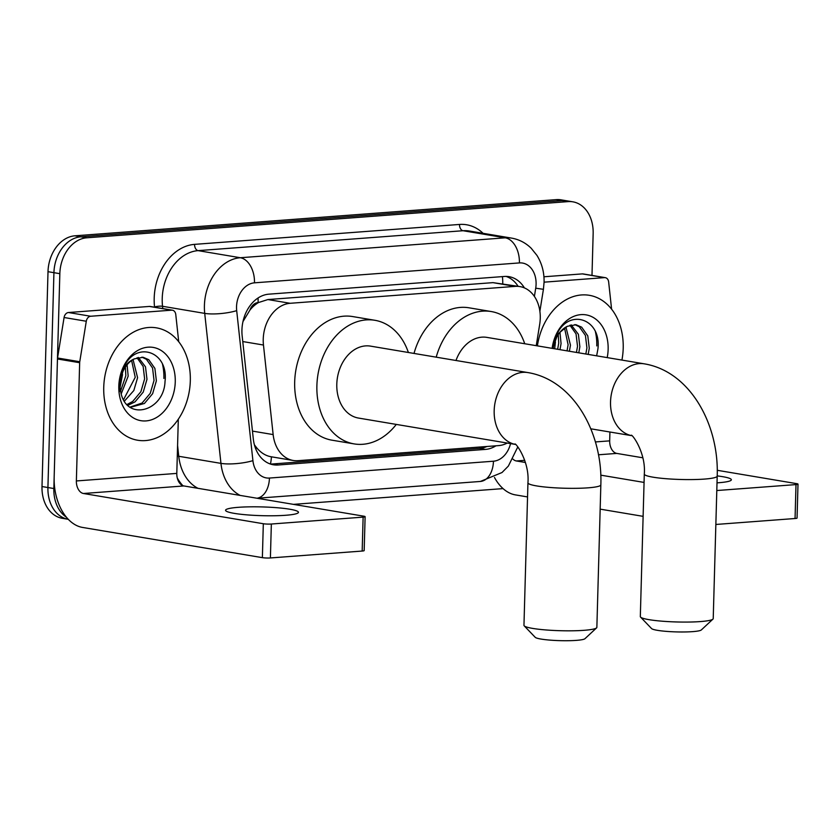 <?xml version="1.0" encoding="UTF-8"?>
<svg xmlns="http://www.w3.org/2000/svg" width="840" height="840" viewBox="0 0 840 840"><rect width="100%" height="100%" fill="white"/><g stroke="black" fill="none" stroke-linecap="round" stroke-linejoin="round"><path stroke-width="1.26" d="M536.245 345.681L539.7 324.272A34.188 25.725 99.5 0 0 540.256 318.35A34.188 25.725 99.5 0 0 519.95 286.587A34.188 25.725 99.5 0 0 515.225 286.377L290.157 303.293A34.188 25.725 99.5 0 0 263.466 345.03L273.147 434.584A34.188 25.725 99.5 0 0 293.233 460.478A34.188 25.725 99.5 0 0 297.948 460.688L498.593 445.61A34.188 25.725 99.5 0 0 507.234 443.058M249.942 310.065A34.188 25.725 -80.5 0 1 258.562 302.526L258.111 302.558A11.393 8.579 99.5 0 0 249.942 310.065L242.981 321.562M254.405 444.822L256.83 447.993C261.135 453.022 266.007 455.963 271.435 456.813A34.188 22.145 -94.3 0 1 270.438 464.048M519.95 286.587L492.975 282.639L267.897 299.555L258.562 302.526M524.402 287.899A34.188 25.725 99.5 0 0 509.061 276.675A34.188 25.725 99.5 0 0 504.336 276.465L268.853 294.168A34.188 25.725 99.5 0 0 242.162 335.906L253.302 438.879A34.188 25.725 99.5 0 0 273.389 464.782A34.188 25.725 99.5 0 0 278.103 464.993L485.489 449.4A34.188 25.725 99.5 0 0 495.936 445.809M506.058 276.413A34.188 25.725 -80.5 0 1 518.091 286.272M66.391 517.188A34.188 25.725 -80.5 0 1 53.844 488.534L59.84 273.672A34.188 25.725 -80.5 0 1 86.761 237.794L568.134 201.611A34.188 25.725 -80.5 0 1 572.849 201.821A34.188 25.725 -80.5 0 1 593.155 233.583L591.99 275.425M503.066 488.607L293.465 504.368M68.229 519.298A34.188 25.725 -80.5 0 1 47.922 487.536A34.188 25.725 -80.5 0 0 68.229 519.298L62.307 518.301A34.188 25.725 -80.5 0 1 42 486.538L48.006 271.688A34.188 25.725 -80.5 0 1 74.918 235.809L556.29 199.626L562.212 200.613A34.188 25.725 -80.5 0 1 566.926 200.823A34.188 25.725 -80.5 0 0 562.212 200.613L80.84 236.806L562.212 200.613L568.134 201.611M48.006 271.688L53.928 272.675A34.188 25.725 -80.5 0 1 80.84 236.806A34.188 25.725 -80.5 0 0 53.928 272.675L47.922 487.536L53.928 272.675L59.84 273.672M486.927 446.481A34.188 25.725 -80.5 0 1 479.567 448.403L272.181 463.995A34.188 25.725 -80.5 0 1 270.459 464.048M556.29 199.626A34.188 25.725 -80.5 0 1 561.005 199.836L572.849 201.821M537.401 345.87A56.973 42.871 -80.5 0 1 589.355 295.312A56.973 42.871 -80.5 0 1 623.207 348.243A56.973 42.871 -80.5 0 1 621.925 360.077M585.827 354.007L586.919 347.918L585.438 335.475L579.317 326.781L574.844 324.597M588.178 354.406L589.271 348.317L587.79 335.864L581.669 327.18L576.03 324.733L567.42 326.277A25.757 19.372 -80.5 0 0 553.192 348.526M576.429 352.433L577.521 346.343L576.041 333.9L569.929 325.217M578.781 352.832L579.863 346.731L578.382 334.288L571.19 324.87M567.032 350.858L568.113 344.757L564.522 327.978M569.384 351.246L570.465 345.156L565.94 327.054M557.634 349.272L558.716 343.182L558.275 334.519M559.976 349.671L561.067 343.57L559.954 332.241M596.642 355.834L597.912 348.999C601.682 319 569.457 307.955 557.151 333.711L552.457 348.401M552.122 348.348A37.149 27.951 -80.5 0 1 582.96 314.58A37.149 27.951 -80.5 0 1 608.139 349.377A37.149 27.951 -80.5 0 1 607.204 357.609M552.615 348.432L557.897 333.994L567.42 326.277M555.44 342.017L554.673 348.779M717.014 482.843A36.466 4.378 1.6 0 0 718.589 482.738A36.466 4.378 1.6 0 0 731.346 479.777A36.466 4.378 1.6 0 0 717.202 475.902M544.078 282.167L604.517 277.62L582.32 273.893A5.702 4.284 -80.5 0 1 583.107 273.924L605.304 277.662A5.702 4.284 99.5 0 0 604.517 277.62M543.921 276.78L582.32 273.893M494.466 477.477A45.581 29.515 -94.3 0 0 515.393 494.886L527.552 496.933M798 484.124L797.055 518.049A5.702 0.683 -178.4 0 1 795.06 518.511L796.005 484.586A5.702 0.683 1.6 0 0 798 484.124A5.702 0.683 1.6 0 0 796.635 483.641L717.245 470.295M715.848 524.465L795.06 518.511M600.159 509.135L643.115 516.348M716.793 490.539L796.005 484.586M642.789 457.79L616.77 453.411A11.393 7.382 85.7 0 1 609.683 440.864L609.924 432.012M644.07 482.423L600.779 475.156M525.42 462.483L516.337 460.961A11.393 7.382 85.7 0 1 512.999 459.144M595.424 331.821A45.581 34.293 -80.5 0 1 596.778 345.912M611.594 309.162L608.654 281.978A5.702 4.284 99.5 0 0 605.304 277.662M712.94 619.122L701.316 629.958A25.074 3.014 -178.4 0 1 692.738 631.627A25.074 3.014 -178.4 0 1 667.327 631.449A25.074 3.014 -178.4 0 1 651.567 628.562L640.574 617.106A36.466 4.378 1.6 0 0 663.495 621.296A36.466 4.378 1.6 0 0 700.455 621.569A36.466 4.378 1.6 0 0 712.94 619.122A36.466 4.378 1.6 0 0 713.223 618.607L717.202 476.123A36.466 4.378 -178.4 0 1 704.435 479.084A36.466 4.378 -178.4 0 1 665.438 478.653A36.466 4.378 -178.4 0 1 644.301 474.086L640.322 616.571A36.466 4.378 1.6 0 0 640.574 617.106M631.407 435.603A36.466 27.436 99.5 0 1 610.533 401.877A36.466 27.436 99.5 0 1 639.24 363.605A36.466 27.436 99.5 0 1 644.28 363.836L486.906 337.386A36.466 27.436 99.5 0 0 455.983 360.497M436.212 357.168A62.675 47.155 -80.5 0 1 491.253 311.546A62.675 47.155 -80.5 0 1 524.738 343.749M414.015 353.441A62.675 47.155 -80.5 0 1 469.046 307.808L491.253 311.546M596.578 627.879L584.955 638.704A25.074 3.014 -178.4 0 1 576.376 640.374A25.074 3.014 -178.4 0 1 550.966 640.196A25.074 3.014 -178.4 0 1 535.206 637.308L524.212 625.852A36.466 4.378 1.6 0 0 547.134 630.042A36.466 4.378 1.6 0 0 584.094 630.315A36.466 4.378 1.6 0 0 596.578 627.879A36.466 4.378 1.6 0 0 596.862 627.354L600.841 484.869A36.466 4.378 -178.4 0 1 588.074 487.83A36.466 4.378 -178.4 0 1 549.087 487.4A36.466 4.378 -178.4 0 1 527.94 482.832L523.961 625.317A36.466 4.378 1.6 0 0 524.212 625.852M515.046 444.35A36.466 27.436 99.5 0 1 494.172 410.624A36.466 27.436 99.5 0 1 522.879 372.351A36.466 27.436 99.5 0 1 527.919 372.582L370.556 346.132A36.466 27.436 99.5 0 0 336.798 384.185A36.466 27.436 99.5 0 0 358.47 418.058L515.077 444.37M396.291 424.41A62.675 47.155 -80.5 0 1 354.123 443.898A62.675 47.155 -80.5 0 1 316.89 385.675A62.675 47.155 -80.5 0 1 374.892 320.292A62.675 47.155 -80.5 0 1 408.377 352.495M354.123 443.898L331.916 440.171A62.675 47.155 -80.5 0 1 294.683 381.948A62.675 47.155 -80.5 0 1 352.685 316.565L374.892 320.292M285.705 515.277A36.466 4.378 1.6 0 0 298.463 512.316A36.466 4.378 1.6 0 0 277.326 507.749A36.466 4.378 1.6 0 0 238.329 507.318A36.466 4.378 1.6 0 0 225.561 510.279A36.466 4.378 1.6 0 0 246.708 514.846A36.466 4.378 1.6 0 0 285.705 515.277M90.689 316.25A5.702 4.284 99.5 0 0 86.289 321.248L79.758 361.725A5.702 4.284 99.5 0 0 79.664 362.712L57.466 358.985A5.702 4.284 -80.5 0 1 57.551 357.998L64.082 317.51A5.702 4.284 -80.5 0 1 68.481 312.522L90.689 316.25L171.633 310.17L149.425 306.432A5.702 4.284 -80.5 0 1 150.213 306.474L172.421 310.202A5.702 4.284 99.5 0 0 171.633 310.17M68.481 312.522L149.425 306.432M57.466 358.985L54.159 477.225A45.581 29.515 -94.3 0 0 82.498 527.426L262.374 557.655L263.319 523.73L83.454 493.5A11.393 7.382 85.7 0 1 76.367 480.953L79.664 362.712M365.117 516.663L364.171 550.589A5.702 0.683 -178.4 0 1 362.177 551.05L363.122 517.125A5.702 0.683 1.6 0 0 365.117 516.663A5.702 0.683 1.6 0 0 363.752 516.18L183.876 485.951A11.393 7.382 85.7 0 1 176.799 473.403L178.311 419.213M263.319 523.73A5.702 0.683 1.6 0 0 271.352 524.024L270.396 557.949L362.177 551.05M270.396 557.949A5.702 0.683 -178.4 0 1 262.374 557.655M271.352 524.024L363.122 517.125M162.529 364.361A45.581 34.293 -80.5 0 1 163.895 378.452M178.71 341.702L175.77 314.517A5.702 4.284 99.5 0 0 172.421 310.202M103.74 387.303A56.973 42.871 -80.5 0 1 156.471 327.852A56.973 42.871 -80.5 0 1 190.312 380.793A56.973 42.871 -80.5 0 1 137.592 440.233A56.973 42.871 -80.5 0 1 103.74 387.303M130.001 407.117L142.065 403.064L150.266 393.309L154.035 380.457L152.554 368.014L146.433 359.331L141.96 357.137M130.337 407.348L144.417 403.463L152.618 393.697L156.377 380.856L154.896 368.403L148.785 359.719L143.147 357.273L134.536 358.817A25.757 19.372 -80.5 0 0 120.057 384.269A25.757 19.372 -80.5 0 0 120.813 392.175C126.284 421.995 164.041 411.317 165.018 381.549C168.787 351.54 136.563 340.494 124.267 366.251L119.196 385.57L119.459 391.671L119.301 385.413C120.519 371.28 125.591 362.418 134.536 358.817M127.008 404.502L132.657 401.489L140.868 391.724L144.627 378.882L143.157 366.44L137.046 357.756M127.859 405.353L135.009 401.877L143.22 392.123L146.979 379.281L145.499 366.828L138.306 357.42M123.554 399.683L135.23 377.307L131.628 360.518M124.415 401.131L133.823 390.537L137.582 377.695L133.056 359.594M120.593 391.083L125.832 375.721L125.38 367.059M121.223 393.844L128.184 376.12L127.071 364.791M175.256 381.927A37.149 27.951 -80.5 0 1 146.003 420.913A37.149 27.951 -80.5 0 1 118.808 386.169A37.149 27.951 -80.5 0 1 148.06 347.183A37.149 27.951 -80.5 0 1 175.256 381.927M122.546 374.556L120.11 387.198M243.968 317.877A34.188 7.886 -6.2 0 0 244.965 317.635M502.751 283.7A34.188 22.145 -94.3 0 0 502.404 276.612M479.64 448.403A34.188 22.145 -94.3 0 0 479.923 447.006M255.507 448.287A34.188 7.886 -6.2 0 0 256.83 447.993M258.111 302.558A34.188 22.145 -94.3 0 0 258.038 298.011M492.975 282.639L515.225 286.377M252.462 431.099L273.147 434.584M242.781 341.555L263.466 345.03M267.897 299.555L290.157 303.293M534.398 296.405L535.721 288.183A22.785 17.146 99.5 0 0 536.088 284.235A22.785 17.146 99.5 0 0 519.404 262.92L254.478 282.828A22.785 17.146 99.5 0 0 236.534 306.747A22.785 17.146 99.5 0 0 236.691 310.653L252.914 460.645A22.785 17.146 99.5 0 0 269.441 478.055L493.458 461.213A22.785 17.146 99.5 0 0 510.552 443.615M240.198 495.421A45.581 34.293 -80.5 0 1 220.952 463.376L204.719 313.383A45.581 34.293 -80.5 0 1 204.414 305.56A45.581 34.293 -80.5 0 1 240.314 257.733L505.239 237.815A45.581 34.293 -80.5 0 1 511.529 238.098L469.34 231.011A45.581 34.293 99.5 0 0 463.05 230.727L198.114 250.635A45.581 34.293 99.5 0 0 162.225 298.473A45.581 34.293 99.5 0 0 162.529 306.285L162.781 308.584M154.56 307.199L154.539 306.968A51.282 38.577 -80.5 0 1 194.576 244.367L459.501 224.448A5.702 3.685 -94.3 0 0 463.05 230.727L505.239 237.815A22.785 14.763 85.7 0 1 519.404 262.92M154.539 306.968A5.702 1.312 173.8 0 1 162.529 306.285L204.719 313.383A22.785 5.261 -6.2 0 0 236.691 310.653M459.501 224.448A51.282 38.577 -80.5 0 1 483.063 233.31M182.837 485.667A51.282 38.577 -80.5 0 1 177.272 477.96M86.761 237.794L74.918 235.809M53.844 488.534L42 486.538M254.478 282.828A22.785 14.763 85.7 0 0 240.314 257.733L198.114 250.635A5.702 3.685 -94.3 0 1 194.576 244.367M252.914 460.645A22.785 5.261 -6.2 0 1 220.952 463.376L178.752 456.278A45.581 34.293 99.5 0 0 198.009 488.324M177.576 445.389L178.752 456.278A5.702 1.312 173.8 0 0 177.272 456.151M269.441 478.055A22.785 14.763 85.7 0 1 256.935 498.236M493.458 461.213A22.785 14.763 85.7 0 1 480.365 481.457L502.005 472.531L508.358 466.084L517.787 446.943M535.721 288.183L543.417 289.317L539.879 311.272M479.567 448.403L485.489 449.4M272.181 463.995L278.103 464.993M516.337 460.961L524.748 460.331M598.458 454.786L616.77 453.411M517.566 447.783L518.417 447.72M595.392 441.935L609.683 440.864M83.454 493.5L183.876 485.951M76.367 480.953L176.799 473.403M57.551 357.998L79.758 361.725M86.289 321.248L64.082 317.51M270.994 456.74L293.233 460.478M543.417 289.317L544.068 282.377C544.331 272.506 541.957 263.519 536.96 255.413L531.184 248.241C525.63 242.812 519.078 239.431 511.529 238.098M257.019 498.246L480.365 481.457M644.28 363.836C690.123 371.385 719.166 424.578 717.202 476.123M631.187 435.477C631.113 432.6 646.118 452.004 644.301 474.086M590.793 428.799L631.438 435.624M527.919 372.582C573.762 380.131 602.805 433.335 600.841 484.869M514.826 444.224C514.752 441.346 529.756 460.751 527.94 482.832"/></g></svg>
